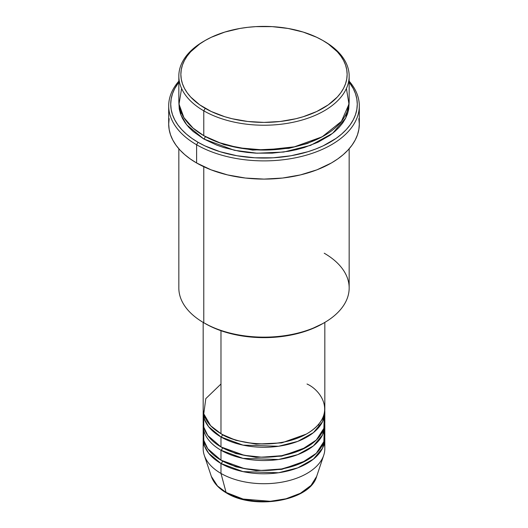 <?xml version="1.0" encoding="UTF-8"?>
<svg xmlns="http://www.w3.org/2000/svg" width="528" height="528" viewBox="0 0 528 528"><rect width="100%" height="100%" fill="white"/><g stroke="black" fill="none" stroke-linecap="round" stroke-linejoin="round"><path stroke-width="0.79" d="M324.225 443.619A60.832 35.125 180 0 1 323.73 455.242L316.661 476.408L311.038 485.41L300.366 493.297L285.991 498.782L270.303 501.29L243.124 499.059L226.076 492.433A2.026 1.168 120 0 0 226.453 492.967A2.026 1.168 -60 0 1 226.076 492.433A53.632 30.961 0 0 0 279.715 500.141A53.632 30.961 0 0 0 316.661 476.408C310.16 500.887 254.258 510.411 226.446 492.961C218.678 488.453 213.642 482.935 211.339 476.408A53.632 30.961 0 0 0 226.076 492.433L220.981 473.425L226.076 492.433L217.49 485.958L211.339 476.408L204.27 455.242A60.832 35.125 180 0 1 203.775 443.619M220.981 384.014L205.801 398.627L203.775 413.82L210.659 425.74L220.981 433.686A60.832 35.125 0 0 0 287.278 441.302A60.832 35.125 0 0 0 324.832 408.85L324.832 322.397M324.832 412.163A60.832 35.125 180 0 0 324.766 410.507L322.575 421.641L313.421 432.643L297.779 441.375L278.54 446.266L242.999 445.124L220.981 436.999A2.026 1.168 120 0 0 222.42 434.518L221.714 434.102L222.42 434.518A2.026 1.168 -60 0 1 220.981 436.999L208.633 426.716L204.442 419.318L203.234 410.507A60.832 35.125 180 0 0 203.168 412.163L203.168 422.096A60.832 35.125 0 0 0 220.981 446.932A60.832 35.125 0 0 0 287.278 454.549A60.832 35.125 0 0 0 324.832 422.096L324.832 412.163A60.832 35.125 180 0 1 287.278 444.609A60.832 35.125 180 0 1 220.981 436.999L220.981 446.932L220.981 436.999A60.832 35.125 180 0 1 203.168 412.163M203.775 417.133L203.775 427.066L207.748 435.468L220.981 446.932L244.187 455.301L261.604 457.189L281.714 455.697L301.323 449.83L316.279 440.055L323.855 428.373L324.225 417.133M203.775 430.373L203.775 440.312L207.748 448.714L220.981 460.178L220.981 450.245A2.026 1.168 120 0 0 222.42 447.757L221.714 447.348L222.42 447.757A2.026 1.168 -60 0 1 220.981 450.245L220.981 460.178A60.832 35.125 0 0 0 287.278 467.788A60.832 35.125 0 0 0 324.832 435.343L324.832 425.41A60.832 35.125 180 0 1 287.278 457.855A60.832 35.125 180 0 1 220.981 450.245A60.832 35.125 180 0 1 203.168 425.41A60.832 35.125 180 0 1 203.234 423.753M324.832 438.656A60.832 35.125 180 0 0 324.766 436.999L322.575 448.133L313.421 459.136L297.779 467.867L278.54 472.758L242.999 471.616L220.981 463.492A2.026 1.168 120 0 0 222.42 461.003L221.714 460.594L222.42 461.003A2.026 1.168 -60 0 1 220.981 463.492L208.633 453.209L204.442 445.804L203.234 436.999A60.832 35.125 180 0 0 203.168 438.656L203.168 448.589A60.832 35.125 0 0 0 220.981 473.425A60.832 35.125 0 0 0 287.278 481.034A60.832 35.125 0 0 0 324.832 448.589L324.832 438.656A60.832 35.125 180 0 1 287.278 471.101A60.832 35.125 180 0 1 220.981 463.492L220.981 473.425L220.981 463.492A60.832 35.125 180 0 1 203.168 438.656M181.592 88.473L179.018 104.148L183.916 117.619L193.024 128.073L203.775 135.663L203.775 110.827L205.214 108.339A83.14 48.002 180 0 1 205.207 40.458A83.14 48.002 180 0 1 322.786 40.458L316.741 37.297L303.191 32.069L288.136 28.466L272.151 26.631L255.849 26.631L247.777 27.324L239.864 28.466L224.809 32.069L211.259 37.297L205.214 40.458L199.729 43.949L190.674 51.77L187.189 56.034L184.437 60.469L182.457 65.036L181.262 69.696L180.86 74.402L181.262 79.108L182.457 83.767L184.437 88.334L187.189 92.77L190.674 97.027L199.729 104.854L211.259 111.507L224.809 116.734L232.181 118.747L247.777 121.48L264 122.404L280.223 121.48L295.819 118.747L303.191 116.734L316.741 111.507L328.271 104.854L337.326 97.027L340.811 92.77L343.563 88.334L345.543 83.767L346.738 79.108L347.14 74.402L346.738 69.696L345.543 65.036L343.563 60.469L340.811 56.034L337.326 51.77L328.271 43.949L322.786 40.458A83.14 48.002 180 0 1 322.793 40.458A83.14 48.002 180 0 1 322.786 108.339A83.14 48.002 180 0 1 205.214 108.339L203.775 110.827A85.166 49.17 0 0 0 324.225 110.827A85.166 49.17 0 0 0 324.225 41.29L324.225 41.29A85.166 49.17 180 0 1 349.166 76.058A85.166 49.17 180 0 1 296.591 121.486A85.166 49.17 180 0 1 203.775 110.827L203.775 135.663A85.166 49.17 0 0 0 296.591 146.322A85.166 49.17 0 0 0 349.166 100.894L349.166 76.058M178.834 148.771L178.834 287.984A85.166 49.17 0 0 0 203.775 322.753L203.775 166.716L203.775 322.753L205.214 323.585A83.14 48.002 0 0 0 322.793 323.585L324.225 322.753A85.166 49.17 180 0 1 203.775 322.753A85.166 49.17 0 0 0 296.591 333.412A85.166 49.17 0 0 0 349.166 287.984L349.166 148.771M324.225 253.216A85.166 49.17 180 0 1 324.225 322.753M196.607 144.764A95.304 55.024 0 0 0 319.796 150.467A95.304 55.024 0 0 0 349.166 81.16A95.304 55.024 180 0 1 359.304 105.857A95.304 55.024 180 0 1 300.472 156.697A95.304 55.024 180 0 1 196.607 144.764L196.607 162.98A95.304 55.024 0 0 0 300.472 174.907A95.304 55.024 0 0 0 359.304 124.073L358.849 129.466L357.476 134.805L355.205 140.045L352.051 145.127L348.051 150.011L343.246 154.645L337.676 158.981L331.393 162.98L316.952 169.825L300.472 174.907L282.592 178.042L264 179.098L245.408 178.042L227.528 174.907L211.048 169.825L196.607 162.98L196.607 144.764A95.304 55.024 180 0 1 168.696 105.857A95.304 55.024 180 0 1 178.834 81.16A95.304 55.024 0 0 0 196.607 144.764L198.04 142.283L196.607 144.764M349.166 82.236A93.278 53.856 180 0 1 316.879 148.566A93.278 53.856 180 0 1 198.04 142.283L204.824 145.834L220.031 151.701L236.92 155.74L254.859 157.799L273.141 157.799L291.08 155.74L307.969 151.701L315.823 148.982L323.176 145.834L336.105 138.369L341.557 134.125L346.262 129.591L350.176 124.813L353.265 119.836L355.489 114.708L356.829 109.481L357.278 104.201L356.829 98.927L355.489 93.694L353.265 88.572L349.166 82.236M205.214 136.488A2.026 1.168 -60 0 1 203.775 138.97L186.674 124.813L180.774 114.649L178.88 102.544L179.243 109.025L180.47 113.797L182.497 118.477L185.315 123.017L188.892 127.38L193.189 131.518L203.775 138.97A2.026 1.168 120 0 0 205.214 136.488L224.162 144.679L252.641 150.097L288.889 148.348L307.256 143.537L323.499 136.072L307.256 143.537L288.889 148.348L252.641 150.097L224.162 144.679L204.501 136.072M181.229 112.484L180.589 114.134M220.981 330.719L220.981 433.686L220.981 330.719M323.73 455.242A60.832 35.125 180 0 1 281.827 482.17A60.832 35.125 180 0 1 220.981 473.425A60.832 35.125 180 0 1 204.27 455.242M220.981 450.245L242.999 458.37L278.54 459.512L297.779 454.621L313.421 445.889L322.575 434.887L324.766 423.753A60.832 35.125 180 0 1 324.832 425.41M203.168 425.41L203.168 435.343A60.832 35.125 0 0 0 220.981 460.178L244.187 468.547L261.604 470.435L281.714 468.943L301.323 463.076L316.279 453.301L323.855 441.619L324.225 430.373M244.226 499.33L253.922 501.026L264 501.6L274.078 501.026L283.774 499.33M205.207 40.458L203.775 41.29A85.166 49.17 0 0 0 203.775 110.827A85.166 49.17 180 0 1 178.834 76.058A85.166 49.17 180 0 1 204.501 40.874M178.834 76.058L178.834 100.894A85.166 49.17 0 0 0 203.775 135.663L218.17 142.336L238.399 147.787L264.594 150.064L294.38 146.83L322.159 136.811L341.425 121.374L348.988 104.102L346.408 88.473M178.834 82.236L174.735 88.572L172.511 93.694L171.171 98.927L170.722 104.201L171.171 109.481L172.511 114.708L174.735 119.836L177.824 124.813L181.738 129.591L186.443 134.125L191.895 138.369L198.04 142.283A93.278 53.856 180 0 1 178.834 82.236M349.12 102.544L348.757 109.025L347.53 113.797L345.503 118.477L342.685 123.017L339.108 127.38L334.811 131.518L329.835 135.399L318.028 142.21L304.148 147.569L296.591 149.629L288.724 151.259L272.349 153.14L255.651 153.14L247.388 152.427L239.276 151.259L223.852 147.569L216.685 145.088L203.775 138.97L234.373 150.302L257.149 153.212L283.741 152.038L310.583 145.365L332.587 133.353L345.701 118.094L349.12 102.544M168.696 105.857L168.696 124.073A95.304 55.024 0 0 0 196.607 162.98L190.324 158.981L184.754 154.645L179.949 150.011L175.949 145.127L172.795 140.045L170.524 134.805L169.151 129.466L168.696 124.073L169.151 118.675M358.849 118.675L359.304 124.073L359.304 105.857M322.786 323.585L310.187 329.551L295.819 333.986L280.223 336.719L264 337.643L247.777 336.719L232.181 333.986L217.813 329.551L211.259 326.746L203.775 322.753M203.168 322.397L203.168 408.85A60.832 35.125 0 0 0 220.981 433.686C231.838 441.949 274.593 451.73 307.019 433.686C338.27 414.968 321.328 390.284 307.019 384.014M322.793 40.458L324.225 41.29A85.166 49.17 0 0 0 323.499 40.874M222.42 461.003L235.864 466.811L256.08 470.639L281.8 469.359L306.286 460.594L281.8 469.359L256.08 470.639L235.864 466.811L222.42 461.003M318.582 424.36L319.757 426.208M222.42 447.757L235.864 453.565L256.08 457.393L281.8 456.113L306.286 447.348L281.8 456.113L256.08 457.393L235.864 453.565L222.42 447.757M222.42 434.518L235.864 440.319L256.08 444.147L281.8 442.867L306.286 434.102L281.8 442.867L256.08 444.147L235.864 440.319L222.42 434.518M319.638 426.367L318.417 424.552"/></g></svg>
